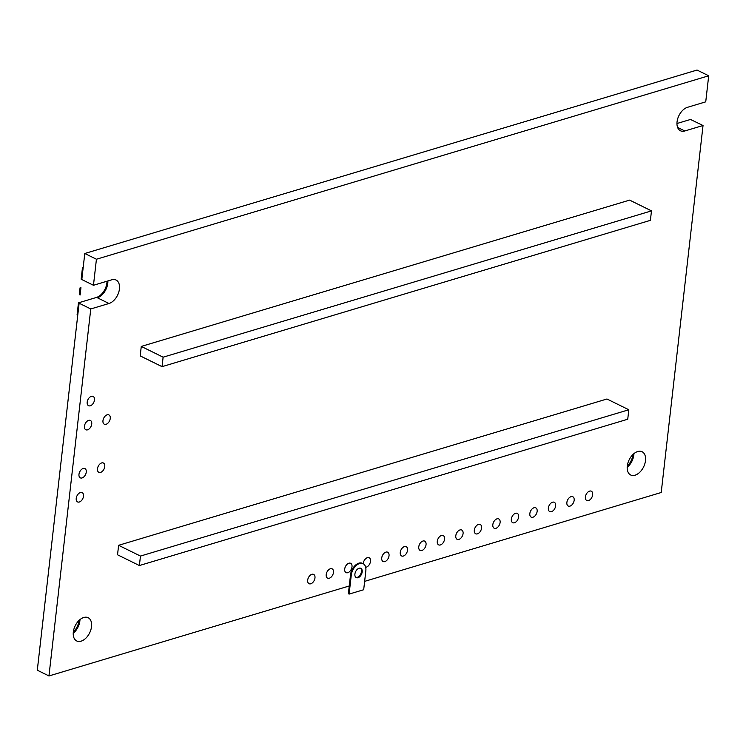 <?xml version="1.0" encoding="UTF-8"?>
<svg xmlns="http://www.w3.org/2000/svg" width="746" height="746" viewBox="0 0 746 746"><rect width="100%" height="100%" fill="white"/><g stroke="black" fill="none" stroke-linecap="round" stroke-linejoin="round"><path stroke-width="1.12" d="M48.956 675.951L90.77 308.956L79.113 303.212L37.3 670.206L48.956 675.951L349.259 585.974M79.113 303.212L78.461 302.829L96.682 297.374L97.409 297.729A12.952 8.047 -63.8 0 1 97.334 297.757L96.682 297.365A12.952 8.047 -63.8 0 0 106.92 282.865A12.952 8.047 -63.8 0 0 107.023 281.214M90.77 308.956L108.991 303.491L97.334 297.757M364.635 581.367L661.217 492.509L703.03 125.514L684.809 130.979A12.952 8.047 -63.8 0 1 680.436 130.755A12.952 8.047 -63.8 0 1 677.713 118.707A12.952 8.047 -63.8 0 1 687.514 107.303L705.735 101.838L708.7 75.794L697.044 70.049L84.783 253.491L81.808 279.536L93.464 285.28L96.43 259.235L708.7 75.794M108.991 303.491A12.952 8.047 -63.8 0 0 118.791 292.087A12.952 8.047 -63.8 0 0 116.059 280.039A12.952 8.047 -63.8 0 0 111.686 279.815L93.464 285.28M645.495 460.636A12.952 8.047 -63.8 0 1 630.659 474.978A12.952 8.047 -63.8 0 1 629.167 459.806A12.952 8.047 -63.8 0 1 642.11 451.74A12.952 8.047 -63.8 0 1 645.495 460.636M574.159 500.296A5.185 3.217 -63.8 0 1 568.228 506.04A5.185 3.217 -63.8 0 1 567.631 499.969A5.185 3.217 -63.8 0 1 572.807 496.743A5.185 3.217 -63.8 0 1 574.159 500.296M592.678 494.747A5.185 3.217 -63.8 0 1 586.748 500.491A5.185 3.217 -63.8 0 1 586.151 494.421A5.185 3.217 -63.8 0 1 591.326 491.194A5.185 3.217 -63.8 0 1 592.678 494.747M555.649 505.844A5.185 3.217 -63.8 0 1 549.718 511.579A5.185 3.217 -63.8 0 1 549.121 505.518A5.185 3.217 -63.8 0 1 554.297 502.291A5.185 3.217 -63.8 0 1 555.649 505.844M537.139 511.392A5.185 3.217 -63.8 0 1 531.199 517.127A5.185 3.217 -63.8 0 1 530.602 511.057A5.185 3.217 -63.8 0 1 535.777 507.84A5.185 3.217 -63.8 0 1 537.139 511.392M407.54 550.222A5.185 3.217 -63.8 0 1 401.609 555.957A5.185 3.217 -63.8 0 1 401.012 549.886A5.185 3.217 -63.8 0 1 406.188 546.659A5.185 3.217 -63.8 0 1 407.54 550.222M426.05 544.673A5.185 3.217 -63.8 0 1 420.119 550.408A5.185 3.217 -63.8 0 1 419.522 544.338A5.185 3.217 -63.8 0 1 424.698 541.12A5.185 3.217 -63.8 0 1 426.05 544.673M444.569 539.125A5.185 3.217 -63.8 0 1 438.629 544.86A5.185 3.217 -63.8 0 1 438.033 538.798A5.185 3.217 -63.8 0 1 443.208 535.572A5.185 3.217 -63.8 0 1 444.569 539.125M500.109 522.489A5.185 3.217 -63.8 0 1 494.178 528.224A5.185 3.217 -63.8 0 1 493.582 522.153A5.185 3.217 -63.8 0 1 498.757 518.927A5.185 3.217 -63.8 0 1 500.109 522.489M481.59 528.028A5.185 3.217 -63.8 0 1 475.659 533.772A5.185 3.217 -63.8 0 1 475.062 527.702A5.185 3.217 -63.8 0 1 480.238 524.475A5.185 3.217 -63.8 0 1 481.59 528.028M463.079 533.577A5.185 3.217 -63.8 0 1 457.149 539.321A5.185 3.217 -63.8 0 1 456.552 533.25A5.185 3.217 -63.8 0 1 461.727 530.024A5.185 3.217 -63.8 0 1 463.079 533.577M518.619 516.941A5.185 3.217 -63.8 0 1 512.688 522.676A5.185 3.217 -63.8 0 1 512.092 516.605A5.185 3.217 -63.8 0 1 517.267 513.379A5.185 3.217 -63.8 0 1 518.619 516.941M363.199 563.715A5.185 3.217 -63.8 0 1 365.428 558.931A5.185 3.217 -63.8 0 1 369.158 557.756A5.185 3.217 -63.8 0 1 370.51 561.309A5.185 3.217 -63.8 0 1 365.68 567.258M389.03 555.77A5.185 3.217 -63.8 0 1 383.09 561.505A5.185 3.217 -63.8 0 1 382.493 555.434A5.185 3.217 -63.8 0 1 387.668 552.208A5.185 3.217 -63.8 0 1 389.03 555.77M352 566.857A5.185 3.217 -63.8 0 1 346.06 572.602A5.185 3.217 -63.8 0 1 345.463 566.531A5.185 3.217 -63.8 0 1 350.639 563.305A5.185 3.217 -63.8 0 1 352 566.857M104.766 466.576A5.185 3.217 -63.8 0 1 98.836 472.321A5.185 3.217 -63.8 0 1 98.239 466.25A5.185 3.217 -63.8 0 1 103.414 463.024A5.185 3.217 -63.8 0 1 104.766 466.576M91.534 626.603A12.952 8.047 -63.8 0 1 76.698 640.945A12.952 8.047 -63.8 0 1 75.206 625.773A12.952 8.047 -63.8 0 1 88.149 617.707A12.952 8.047 -63.8 0 1 91.534 626.603M333.481 572.406A5.185 3.217 -63.8 0 1 327.55 578.141A5.185 3.217 -63.8 0 1 326.953 572.079A5.185 3.217 -63.8 0 1 332.129 568.853A5.185 3.217 -63.8 0 1 333.481 572.406M314.971 577.954A5.185 3.217 -63.8 0 1 309.04 583.689A5.185 3.217 -63.8 0 1 308.443 577.618A5.185 3.217 -63.8 0 1 313.618 574.401A5.185 3.217 -63.8 0 1 314.971 577.954M118.614 545.307L117.532 554.782L139.381 565.543L627.74 419.233L628.813 409.759L606.964 398.998L118.614 545.307L140.462 556.068L628.813 409.759M91.739 424.008A5.185 3.217 -63.8 0 1 85.809 429.752A5.185 3.217 -63.8 0 1 85.212 423.681A5.185 3.217 -63.8 0 1 90.387 420.455A5.185 3.217 -63.8 0 1 91.739 424.008M86.256 472.125A5.185 3.217 -63.8 0 1 80.326 477.86A5.185 3.217 -63.8 0 1 79.729 471.798A5.185 3.217 -63.8 0 1 84.904 468.572A5.185 3.217 -63.8 0 1 86.256 472.125M83.515 496.183A5.185 3.217 -63.8 0 1 77.584 501.918A5.185 3.217 -63.8 0 1 76.987 495.848A5.185 3.217 -63.8 0 1 82.163 492.621A5.185 3.217 -63.8 0 1 83.515 496.183M110.249 418.469A5.185 3.217 -63.8 0 1 104.319 424.204A5.185 3.217 -63.8 0 1 103.722 418.133A5.185 3.217 -63.8 0 1 108.897 414.907A5.185 3.217 -63.8 0 1 110.249 418.469M94.481 399.959A5.185 3.217 -63.8 0 1 88.541 405.693A5.185 3.217 -63.8 0 1 87.944 399.623A5.185 3.217 -63.8 0 1 93.119 396.406A5.185 3.217 -63.8 0 1 94.481 399.959M141.274 346.424L140.192 355.889L162.041 366.659L650.4 220.34L651.482 210.876L629.624 200.105L141.274 346.424L163.122 357.185L651.482 210.876M703.03 125.514L690.507 119.463L676.948 123.519M107.881 280.953A12.952 8.047 -63.8 0 1 97.409 297.729A12.952 8.047 -63.8 0 0 107.648 283.228A12.952 8.047 -63.8 0 0 107.741 281M96.43 259.235L84.783 253.491M633.932 453.643A12.952 8.047 -63.8 0 1 633.839 454.892A12.952 8.047 -63.8 0 1 627.181 467.341M79.971 619.609A12.952 8.047 -63.8 0 1 79.887 620.858A12.952 8.047 -63.8 0 1 73.22 633.307M140.462 556.068L139.381 565.543M163.122 357.185L162.041 366.659M77.77 314.999L77.108 314.672L78.461 302.829M83.17 267.637L82.508 267.32L83.226 267.096M81.818 279.48L81.155 279.153L82.508 267.32M633.783 453.764A12.952 8.047 -63.8 0 1 633.69 454.939A12.952 8.047 -63.8 0 1 627.181 467.266M79.822 619.73A12.952 8.047 -63.8 0 1 79.738 620.905A12.952 8.047 -63.8 0 1 73.229 633.233M79.02 620.458A12.952 8.047 -63.8 0 1 79.011 620.541A12.952 8.047 -63.8 0 1 73.304 632.142M632.972 454.491A12.952 8.047 -63.8 0 1 632.962 454.575A12.952 8.047 -63.8 0 1 627.265 466.175M349.1 594.096L363.684 589.732L365.838 570.793A10.36 6.434 -63.8 0 0 363.125 563.678A10.36 6.434 -63.8 0 0 351.263 575.157L349.1 594.096L348.373 593.741L350.536 574.802A10.36 6.434 -63.8 0 1 362.397 563.323A10.36 6.434 -63.8 0 1 362.752 563.519M354.91 574.066A5.185 3.217 -63.8 0 1 360.84 568.331A5.185 3.217 -63.8 0 1 362.192 571.884A5.185 3.217 -63.8 0 1 356.262 577.618A5.185 3.217 -63.8 0 1 354.91 574.066M360.458 568.182A5.185 3.217 -63.8 0 1 361.465 571.52A5.185 3.217 -63.8 0 1 355.917 577.404M80.95 287.695L80.12 295.006A25.905 16.086 -63.8 0 1 80.95 287.695L80.223 287.331A25.905 16.086 -63.8 0 0 79.393 294.651L80.12 295.006M684.809 130.979L677.601 127.417M351.263 575.157L350.536 574.802M363.125 563.678L362.397 563.323"/></g></svg>
